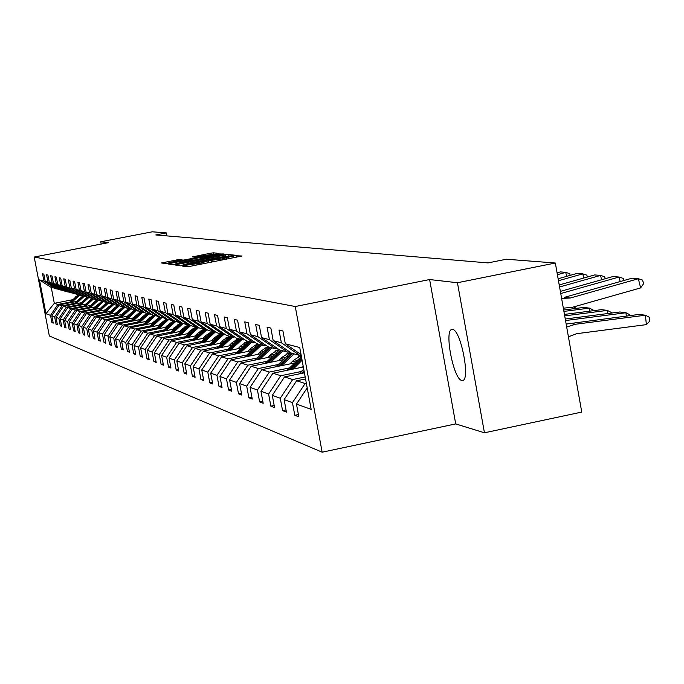 <?xml version="1.0" encoding="UTF-8"?>
<svg xmlns="http://www.w3.org/2000/svg" width="684" height="684" viewBox="0 0 684 684"><rect width="100%" height="100%" fill="white"/><g stroke="black" fill="none" stroke-linecap="round" stroke-linejoin="round"><path stroke-width="1.03" d="M183.62 265.606L182.012 266.016L187.048 266.769L190.289 266.298L242.025 255.996L234.125 255.696L222.172 258.885L208.919 260.638L200.882 263.066L183.62 265.606M461.777 380.424L462.444 380.475C470.729 380.868 460.828 329.62 452.586 329.474L452.004 329.466C443.873 329.44 453.483 379.534 461.777 380.424M179.798 259.39L161.398 262.972L166.511 263.733L169.589 263.28L219.102 253.456L213.399 252.815L210.339 253.268L192.366 256.91L194.709 257.21L214.024 254.021L208.201 255.508L168.777 262.793L182.081 259.698L179.798 259.39L179.952 260.245M108.457 242.658L100.745 241.777L152.275 231.808L166.417 232.911L155.807 234.963L488.025 262.913L506.408 259.227L555.34 263.015L457.442 282.74L429.62 279.542L295.257 306.517L34.2 257.03L108.457 242.658M177.318 264.409L175.053 264.99L180.49 265.794L183.671 265.332L234.697 255.183L228.627 254.499L225.455 254.97L177.318 264.409L177.489 265.358M173.394 264.751L168.153 263.973L170.359 263.391L217.777 254.106L223.42 253.935L201.908 258.278L199.694 258.851L201.318 259.065L226.917 254.32L173.394 264.751M100.745 241.777L101.181 244.068M429.62 279.542L455.715 423.909L484.452 432.792L457.442 282.74M484.452 432.792L581.751 412.084L555.34 263.015M55.404 288.297L51.266 287.451L39.492 279.918L43.956 281.081L42.562 273.805L43.836 274.104L45.238 281.415L47.991 282.133L46.58 274.763L47.897 275.071L49.308 282.475L52.138 283.21L50.71 275.738L52.052 276.062L53.489 283.561L56.387 284.313L54.942 276.746L56.327 277.08L57.772 284.672L60.756 285.442L59.294 277.781L60.705 278.114L62.176 285.818L65.236 286.613L63.757 278.841L65.211 279.192L66.699 286.989L69.845 287.802L68.34 279.936L69.836 280.286L71.341 288.195L74.573 289.033L73.051 281.056L74.59 281.423L76.121 289.435L79.438 290.298L77.899 282.21L79.481 282.586L81.028 290.709L84.44 291.598L82.884 283.39L84.508 283.774L86.081 292.025L89.595 292.932L88.005 284.612L89.681 285.006L91.271 293.376L94.888 294.308L93.28 285.869L95.008 286.271L96.624 294.761L100.343 295.727L98.718 287.16L100.497 287.579L102.13 296.189L105.969 297.189L104.319 288.486L106.148 288.922L107.807 297.668L111.757 298.694L110.081 289.862L111.971 290.307L113.655 299.19L117.733 300.25L116.032 291.273L117.981 291.735L119.691 300.755L123.898 301.849L122.171 292.735L124.18 293.214L125.916 302.371L130.259 303.499L128.507 294.24L130.576 294.736L132.337 304.038L136.826 305.209L135.047 295.796L137.185 296.309L138.972 305.765L143.614 306.971L141.802 297.403L144.016 297.933L145.837 307.543L150.625 308.792L148.787 299.062L151.078 299.609L152.925 309.39L157.884 310.673L156.02 300.78L158.389 301.345L160.261 311.297L165.391 312.622L163.493 302.559L165.947 303.149L167.854 313.263L173.163 314.649L171.239 304.406L173.779 305.004L175.72 315.307L181.226 316.743L179.259 306.312L181.901 306.936L183.868 317.427L189.579 318.906L187.587 308.287L190.314 308.937L192.315 319.625L198.24 321.164L196.214 310.339L199.053 311.015L201.087 321.899L207.243 323.498L205.183 312.477L208.124 313.178L210.202 324.267L216.589 325.926L214.494 314.691L217.555 315.418L219.667 326.73L226.31 328.457L224.172 316.991L227.362 317.752L229.508 329.286L236.433 331.082L234.253 319.385L237.57 320.18L239.759 331.945L246.967 333.818L244.744 321.882L248.198 322.703L250.438 334.715L257.945 336.673L255.679 324.481L259.287 325.345L261.562 337.614L269.402 339.649L267.093 327.2L270.855 328.089L273.181 340.623L281.363 342.752L279.004 330.03L282.937 330.962L285.313 343.778L299.746 347.532L311.169 409.383L296.471 404.082L298.831 416.847L294.795 415.308L292.453 402.637L284.117 399.627L286.434 412.11L282.569 410.639L280.269 398.242L272.292 395.361L274.558 407.578L270.864 406.168L268.607 394.035L260.955 391.274L263.178 403.244L259.629 401.884L257.423 390L250.079 387.349L252.268 399.08L248.865 397.78L246.693 386.127L239.639 383.587L241.785 395.078L238.519 393.83L236.382 382.407L229.61 379.971L231.722 391.239L228.576 390.034L226.481 378.842L219.966 376.491L222.035 387.537L219.008 386.392L216.956 375.405L210.689 373.139L212.724 383.989L209.808 382.878L207.791 372.096L201.754 369.916L203.746 380.56L200.942 379.492L198.958 368.907L193.136 366.812L195.102 377.26L192.401 376.234L190.443 365.837L184.834 363.811L186.766 374.08L184.158 373.088L182.235 362.879L176.823 360.921L178.721 371.01L176.198 370.053L174.309 360.023L169.085 358.134L170.949 368.052L168.52 367.12L166.657 357.262L161.612 355.441L163.45 365.188L161.099 364.29L159.269 354.594L154.379 352.833L156.191 362.417L153.917 361.545L152.122 352.012L147.393 350.311L149.172 359.741L146.975 358.903L145.205 349.515L140.63 347.865L142.383 357.151L140.254 356.338L138.51 347.104L134.081 345.506L135.808 354.637L133.748 353.85L132.021 344.762L127.737 343.214L129.438 352.209L127.438 351.448L125.745 342.496L121.581 341L123.265 349.849L121.325 349.114L119.657 340.307L115.622 338.845L117.28 347.566L115.399 346.848L113.749 338.17L109.833 336.759L111.466 345.352L109.645 344.659L108.021 336.109L104.225 334.733L105.832 343.197L104.053 342.522L102.455 334.1L98.77 332.766L100.351 341.111L98.633 340.452L97.051 332.15L93.469 330.859L95.033 339.084L93.366 338.443L91.801 330.261L88.322 329.004L89.869 337.109L88.245 336.485L86.706 328.414L83.32 327.2L84.842 335.194L83.26 334.587L81.747 326.627L78.446 325.439L79.951 333.33L78.412 332.74L76.916 324.883L73.71 323.729L75.197 331.509L73.701 330.945L72.222 323.19L69.101 322.07L70.572 329.748L69.11 329.192L67.648 321.548L64.612 320.445L66.057 328.029L64.638 327.482L63.202 319.941L60.243 318.872L61.671 326.353L60.286 325.823L58.867 318.376L55.977 317.333L57.396 324.72L56.045 324.207L54.634 316.854L51.83 315.837L53.224 323.13L51.907 322.626L50.522 315.367L45.973 313.725L39.492 279.918M54.797 288.417L43.956 281.081M295.257 306.517L322.147 452.192L49.325 335.947L34.2 257.03M74.736 303.311L62.073 305.808L59.2 304.893L76.634 301.456M90.1 300.285L90.562 300.19M59.2 304.893L51.83 315.837M62.073 305.808L54.634 316.854M59.593 289.435L56.122 288.785L45.238 281.415M58.969 289.563L47.991 282.133M79.207 304.662L66.391 307.193L63.45 306.252L81.157 302.756M94.931 301.558L95.469 301.447M63.45 306.252L55.977 317.333M66.391 307.193L58.867 318.376M63.894 290.606L60.329 289.93L49.308 282.475M63.253 290.734L52.138 283.21M83.807 306.047L70.828 308.612L67.801 307.646L85.808 304.089M99.907 302.858L100.514 302.738M67.801 307.646L60.243 318.872M70.828 308.612L63.202 319.941M68.306 291.803L64.647 291.11L53.489 283.561M67.639 291.931L56.387 284.313M88.527 307.467L75.377 310.066L72.273 309.074L90.579 305.449M105.011 304.2L105.704 304.064M72.273 309.074L64.612 320.445M75.377 310.066L67.648 321.548M72.829 293.034L69.075 292.325L57.772 284.672M72.153 293.171L60.756 285.442M93.375 308.92L80.045 311.562L76.865 310.536L95.478 306.851L98.12 304.26M110.261 305.577L111.039 305.423M76.865 310.536L69.101 322.07M80.045 311.562L72.222 323.19M77.48 294.3L73.624 293.573L62.176 285.818M76.788 294.436L65.236 286.613M98.351 310.416L84.85 313.092L81.576 312.049L100.514 308.296M115.664 306.988L116.528 306.817M81.576 312.049L73.71 323.729M84.85 313.092L76.916 324.883M82.26 295.599L78.292 294.847L66.699 286.989M81.541 295.736L69.845 287.802M103.464 311.955L89.784 314.666L86.415 313.597L105.687 309.775M121.23 308.433L122.18 308.245M86.415 313.597L78.446 325.439M89.784 314.666L81.747 326.627M87.167 296.933L83.097 296.163L71.341 288.195M86.432 297.078L74.573 289.033M108.722 313.537L94.854 316.29L91.391 315.187L111.005 311.288M126.959 309.912L128.002 309.707M91.391 315.187L83.32 327.2M94.854 316.29L86.706 328.414M92.22 298.301L88.031 297.514L76.121 289.435M91.459 298.446L79.438 290.298M114.125 315.162L100.069 317.957L96.512 316.82L116.477 312.853M122.787 313.443L123.231 313.349M132.858 311.442L134.004 311.211M96.512 316.82L88.322 329.004M100.069 317.957L91.801 330.261M97.41 299.712L93.101 298.899L81.028 290.709M96.632 299.866L84.44 291.598M119.691 316.837L105.43 319.676L101.771 318.505L122.111 314.46M128.515 315.076L129.062 314.973M138.938 313.007L140.194 312.759M101.771 318.505L93.469 330.859M105.43 319.676L97.051 332.15M102.745 301.157L98.316 300.327L86.081 292.025M101.95 301.319L89.595 292.932M125.411 318.556L110.953 321.437L107.183 320.232L127.908 316.111M137.074 314.281L137.552 314.187M134.415 316.769L135.064 316.632M145.205 314.614L146.581 314.341M107.183 320.232L98.77 332.766M110.953 321.437L102.455 334.1M108.252 302.653L103.686 301.798L91.271 293.376M107.422 302.815L94.888 294.308M131.311 320.334L116.639 323.258L112.757 322.019L133.876 317.812M143.238 315.94L145.076 315.572M140.485 318.505L141.255 318.351M151.677 316.273L153.165 315.974M112.757 322.019L104.225 334.733M116.639 323.258L108.021 336.109M113.912 304.192L109.209 303.303L96.624 294.761M113.057 304.363L100.343 295.727M137.381 322.155L122.496 325.131L118.503 323.848L140.023 319.556M149.599 317.65L151.583 317.248M146.744 320.292L147.624 320.112M118.503 323.848L109.833 336.759M122.496 325.131L113.749 338.17M119.743 305.774L114.903 304.859L102.13 296.189M118.862 305.945L105.969 297.189M143.64 324.036L128.532 327.055L124.411 325.738L146.359 321.36M156.149 319.402L158.295 318.975M153.19 322.13L154.208 321.933M124.411 325.738L115.622 338.845M128.532 327.055L119.657 340.307M125.753 307.407L120.76 306.466L107.807 297.668M124.847 307.586L111.757 298.694M150.087 325.977L134.757 329.047L130.507 327.687L152.9 323.216M162.92 321.215L165.229 320.745M159.842 324.028L160.988 323.797M130.507 327.687L121.581 341M134.757 329.047L125.745 342.496M131.952 309.091L126.805 308.116L113.655 299.19M131.02 309.271L117.733 300.25M156.747 327.987L141.178 331.099L136.8 329.697L159.646 325.122M169.906 323.07L172.394 322.574M166.708 325.986L167.99 325.729M136.8 329.697L127.737 343.214M141.178 331.099L132.021 344.762M138.348 310.827L133.038 309.826L119.691 300.755M137.381 311.015L123.898 301.849M163.613 330.047L147.804 333.219L143.281 331.774L166.605 327.097M177.113 324.994L179.798 324.455M173.787 328.012L175.232 327.721M143.281 331.774L134.081 345.506M147.804 333.219L138.51 347.104M144.948 312.614L139.468 311.588L125.916 302.371M143.956 312.81L130.259 303.499M170.701 332.185L154.652 335.408L149.976 333.912L173.796 329.132M184.569 326.969L187.459 326.396M181.106 330.098L182.705 329.773M149.976 333.912L140.63 347.865M154.652 335.408L145.205 349.515M151.762 314.46L146.102 313.4L132.337 304.038M150.737 314.666L136.826 305.209M178.028 334.382L161.715 337.665L156.892 336.126L181.226 331.236M192.281 329.013L195.385 328.388M188.664 332.244L190.434 331.894M156.892 336.126L147.393 350.311M161.715 337.665L152.122 352.012M158.808 316.376L152.959 315.273L138.972 305.765M157.748 316.589L143.614 306.971M185.603 336.665L169.025 339.999L164.032 338.409L188.904 333.407M200.258 331.116L203.601 330.449M196.479 334.476L198.428 334.083M164.032 338.409L154.379 352.833M169.025 339.999L159.269 354.594M166.084 318.351L160.039 317.214L145.837 307.543M164.989 318.564L150.625 308.792M193.435 339.016L176.583 342.419L171.419 340.769L196.847 335.647M208.517 333.296L212.108 332.569M204.567 336.776L206.713 336.34M171.419 340.769L161.612 355.441M176.583 342.419L166.657 357.262M173.616 320.394L172.479 320.616L167.366 319.214L152.925 309.39M172.479 320.616L157.884 310.673M201.541 341.461L184.406 344.916L179.063 343.206L205.072 337.964M217.076 335.545L220.941 334.758M212.929 339.153L215.289 338.683M179.063 343.206L169.085 358.134M184.406 344.916L174.309 360.023M181.414 322.506L180.234 322.737L174.942 321.292L160.261 311.297M180.234 322.737L165.391 312.622M209.928 343.984L192.503 347.506L186.971 345.736L213.588 340.358M225.942 337.862L230.115 337.024M221.599 341.624L224.172 341.102M186.971 345.736L176.823 360.921M192.503 347.506L182.235 362.879M189.485 324.695L188.262 324.934L182.782 323.438L167.854 313.263M188.262 324.934L173.163 314.649M218.623 346.6L200.891 350.191L195.154 348.353L222.42 342.838M235.151 340.264L237.485 339.794M230.585 344.172L233.389 343.607M195.154 348.353L184.834 363.811M200.891 350.191L190.443 365.837M197.847 326.961L196.582 327.208L190.896 325.652L175.72 315.307M196.582 327.208L181.226 316.743M227.635 349.31L209.595 352.97L203.644 351.072L231.568 345.411M244.71 342.744L247.266 342.231M239.904 346.822L242.957 346.198M203.644 351.072L193.136 366.812M209.595 352.97L198.958 368.907M206.517 329.312L205.209 329.568L199.318 327.961L183.868 317.427M205.209 329.568L189.579 318.906M236.989 352.123L218.615 355.851L212.45 353.884L241.067 348.071M254.645 345.317L257.44 344.753M249.574 349.567L252.892 348.891M212.45 353.884L201.754 369.916M218.615 355.851L207.791 372.096M215.52 331.749L214.16 332.022L208.039 330.346L192.315 319.625M214.16 332.022L198.24 321.164M246.693 355.039L227.986 358.852L221.582 356.8L250.934 350.832M264.973 347.976L268.034 347.361M259.612 352.414L263.22 351.679M221.582 356.8L210.689 373.139M227.986 358.852L216.956 375.405M224.865 334.279L223.446 334.562L217.102 332.826L201.087 321.899M223.446 334.562L207.243 323.498M256.782 358.074L237.716 361.964L231.064 359.835L261.185 353.696M275.729 350.738L279.072 350.054M270.043 355.372L273.959 354.568M231.064 359.835L219.966 376.491M237.716 361.964L226.481 378.842M234.569 336.904L233.099 337.203L226.498 335.399L210.202 324.267M233.099 337.203L216.589 325.926M267.264 361.229L247.839 365.196L240.922 362.982L271.847 356.672M286.947 353.594L290.589 352.85M280.902 358.442L285.142 357.578M240.922 362.982L229.61 379.971M247.839 365.196L236.382 382.407M244.667 339.64L243.136 339.948L236.271 338.076L219.667 326.73M243.136 339.948L226.31 328.457M278.166 364.512L258.372 368.565L251.165 366.256L282.937 359.767M298.643 356.552L301.311 356.013M292.196 361.639L296.788 360.699M251.165 366.256L239.639 383.587M258.372 368.565L246.693 386.127M255.166 342.487L253.576 342.804L246.437 340.854L229.508 329.286M253.576 342.804L236.433 331.082M289.529 367.924L269.334 372.07L261.835 369.668L294.496 362.982M261.835 369.668L250.079 387.349M269.334 372.07L257.423 390M266.11 345.446L264.452 345.779L257.013 343.744L239.759 331.945M264.452 345.779L246.967 333.818M301.362 371.489L280.765 375.721L272.942 373.225L303.337 366.983M272.942 373.225L260.955 391.274M280.765 375.721L268.607 394.035M277.516 348.532L275.789 348.883L268.034 346.762L250.438 334.715M275.789 348.883L257.945 336.673M305.184 376.961L292.684 379.534L284.527 376.927L304.414 372.831M284.527 376.927L272.292 395.361M292.684 379.534L280.269 398.242M289.418 351.747L287.613 352.115L279.525 349.9L261.562 337.614M287.613 352.115L269.402 339.649M306.346 383.262L305.132 383.51L296.617 380.791L305.543 378.945M296.617 380.791L284.117 399.627M305.132 383.51L292.453 402.637M301.165 355.244L299.951 355.492L291.512 353.183L273.181 340.623M299.951 355.492L281.363 342.752M307.202 387.896L296.471 404.082M455.715 423.909L322.147 452.192M166.973 235.903L166.417 232.911M51.266 287.451L54.301 303.328L57.858 304.466L70.367 302.003M72.718 299.695L54.301 303.328L45.973 313.725M301.046 354.56L285.313 343.778M57.858 304.466L50.522 315.367M298.412 414.555L294.795 415.308M286.023 409.921L282.569 410.639M274.173 405.484L270.864 406.168M262.81 401.226L259.629 401.884M251.909 397.147L248.865 397.78M241.443 393.223L238.519 393.83M231.389 389.461L228.576 390.034M221.719 385.836L219.008 386.392M212.416 382.339L209.808 382.878M203.456 378.979L200.942 379.492M194.82 375.738L192.401 376.234M186.493 372.609L184.158 373.088M178.456 369.591L176.198 370.053M170.692 366.675L168.52 367.12M163.194 363.862L161.099 364.29M155.952 361.135L153.917 361.545M148.941 358.502L146.975 358.903M142.161 355.954L140.254 356.338M135.586 353.483L133.748 353.85M129.225 351.089L127.438 351.448M123.06 348.763L121.325 349.114M117.075 346.514L115.399 346.848M111.27 344.326L109.645 344.659M105.644 342.205L104.053 342.522M100.172 340.145L98.633 340.452M94.854 338.144L93.366 338.443M89.69 336.195L88.245 336.485M84.671 334.305L83.26 334.587M79.789 332.467L78.412 332.74M75.035 330.671L73.701 330.945M70.409 328.927L69.11 329.192M65.912 327.234L64.638 327.482M61.526 325.575L60.286 325.823M57.251 323.968L56.045 324.207M53.087 322.395L51.907 322.626M183.782 264.973L230.346 255.859L219.35 257.269L190.263 262.972L182.996 264.845L183.842 265.298M181.799 262.22L175.797 263.759L184.244 262.562L197.625 259.8L192.888 260.048L181.799 262.22M568.421 336.819L576.544 333.707L646.38 324.635L645.397 315.213L575.543 324.242L566.677 327.012M646.38 324.635L649.8 321.078L649.407 317.316L645.397 315.213L639.07 314.418L566.164 324.071M561.607 298.369L570.234 298.036L564.394 297.352L632.067 278.191L638.352 278.739L642.644 280.115L643.55 283.783L640.617 287.913L572.534 307.244L563.342 308.185M640.617 287.913L638.352 278.739L570.234 298.036M626.296 316.068L625.954 312.75L565.531 320.539M629.99 315.589L629.904 314.811L625.954 312.75L619.892 311.981L565.266 319.018M607.649 313.563L607.315 310.391L564.702 315.871M298.865 373.977L303.73 369.129M611.282 313.092L611.214 312.408L607.315 310.391L601.51 309.655L564.445 314.409M302.824 373.165L304.218 371.771M304.029 370.745L301.285 373.481M560.367 291.401L613.018 276.524L619.037 277.046L623.261 278.397L623.791 280.534M620.157 281.56L619.037 277.046L560.752 293.53M559.23 284.946L594.755 274.925L600.526 275.43L604.69 276.746L605.186 278.739M601.604 279.747L600.526 275.43L559.589 286.981M301.576 367.351L303.123 365.803M589.762 311.16L589.437 308.125L563.915 311.4M293.265 369.052L302.097 360.263M287.135 370.309L301.413 356.569M593.344 310.698L593.284 310.1L589.437 308.125L583.862 307.415L563.667 310.006M290.931 369.531L301.824 358.767M301.653 357.886L289.452 369.83M558.135 278.764L577.228 273.386L582.768 273.874L586.872 275.165L587.334 277.011M583.794 278.012L582.768 273.874L558.477 280.714M289.905 363.922L293.385 360.451L301.199 355.389M572.576 308.86L572.414 307.287M281.757 365.589L294.171 353.91M275.874 366.795L290.811 352.705M279.517 366.051L292.769 353.525M291.888 353.286L278.097 366.342M573.996 306.834L576.116 308.407M557.084 272.839L560.393 271.907L565.711 272.377L569.763 273.651L570.191 275.37M566.711 276.345L565.711 272.377L557.417 274.712M278.696 360.63L282.116 357.236L290.033 352.174M270.71 362.263L282.885 350.824M265.059 363.418L279.405 349.823M268.555 362.708L281.534 350.456M280.688 350.225L267.196 362.982M267.931 357.476L271.283 354.141L278.679 349.327M260.091 359.074L272.035 347.857M254.653 360.177L268.65 346.925M258.022 359.493L270.744 347.498M269.932 347.275L256.714 359.758M257.577 354.432L260.861 351.166L267.777 346.583M249.882 355.996L261.604 345.001M244.65 357.065L258.347 344.112M247.89 356.407L260.356 344.659M259.578 344.445L246.633 356.663M247.608 351.508L250.84 348.31L257.466 343.872M240.058 353.047L251.567 342.257M235.022 354.073L248.429 341.393M238.135 353.431L250.37 341.923M249.617 341.718L236.929 353.679M238.015 348.695L241.187 345.548L247.693 341.196M230.593 350.199L241.897 339.606M225.746 351.183L238.87 338.785M228.747 350.576L240.742 339.29M240.016 339.093L227.584 350.807M228.764 345.976L231.876 342.889L238.28 338.623M221.479 347.455L232.577 337.058M216.802 348.404L229.662 336.263M219.692 347.814L231.466 336.759M230.764 336.562L218.572 348.045M219.846 343.359L222.907 340.333L229.191 336.135M212.681 344.813L223.736 334.502M208.167 345.719L220.778 333.835M210.963 345.155L222.522 334.305M221.847 334.125L209.877 345.377M211.236 340.837L214.246 337.853L220.428 333.732M204.2 342.257L215.588 331.791M199.839 343.137L212.202 331.483M202.532 342.59L213.887 331.945M213.237 331.766L201.489 342.804M202.926 338.392L205.884 335.468L211.963 331.424M196 339.794L207.004 329.637M191.794 340.641L203.926 329.218M194.393 340.119L205.893 329.432M204.918 329.491L193.384 340.316M194.897 336.041L197.804 333.159L203.789 329.184M188.083 337.409L198.719 327.55M184.013 338.229L195.923 327.029M186.535 337.725L198.052 327.097M197.189 327.089L185.561 337.922M187.134 333.758L189.998 330.936L195.88 327.02M180.431 335.109L190.716 325.533M176.498 335.895L188.185 324.917M178.926 335.408L190.067 325.088M189.656 324.814L177.985 335.596M179.618 331.552L182.44 328.773L188.049 325.003M173.026 332.877L183.064 323.515M169.222 333.647L181.174 322.549M171.573 333.176L182.346 323.139M181.953 322.874L170.658 333.356M172.351 329.423L180.328 323.113M165.861 330.723L175.745 321.514M162.176 331.466L173.907 320.582M164.459 331.005L174.89 321.258M174.505 320.993L163.57 331.184M165.314 327.354L172.847 321.3M158.919 328.636L168.657 319.573M155.353 329.355L166.716 318.778M157.559 328.91L167.802 319.342M167.298 319.171L156.704 329.081M158.5 325.353L165.596 319.548M152.199 326.619L161.783 317.692M148.744 327.311L159.757 317.017M150.882 326.884L160.962 317.47M160.449 317.325L150.053 327.046M151.891 323.412L158.568 317.863M145.683 324.652L155.123 315.871M142.332 325.327L153.036 315.298M144.41 324.909L154.327 315.649M153.823 315.512L143.597 325.071M145.478 321.531L151.754 316.23M139.365 322.754L148.667 314.101M136.116 323.404L146.641 313.546M138.125 323.002L147.898 313.888M147.411 313.759L137.347 323.156M139.262 319.71L145.136 314.657M133.235 320.907L142.4 312.391M130.08 321.54L140.434 311.853M132.029 321.155L141.648 312.186M141.178 312.049L131.277 321.3M133.226 317.94L138.707 313.144M127.284 319.12L136.321 310.724M124.223 319.736L134.406 310.203M126.112 319.351L135.594 310.527M135.133 310.399L125.377 319.496M127.361 316.222L132.465 311.682M121.504 317.385L130.413 309.108M118.529 317.974L128.558 308.604M120.375 317.607L129.703 308.911M129.259 308.792L119.657 317.752M121.667 314.546L126.403 310.271M115.895 315.692L124.676 307.535M112.997 316.273L122.872 307.048M114.792 315.914L123.992 307.347M123.556 307.236L114.1 316.051M116.135 312.921L120.504 308.92M110.432 314.05L119.341 305.851M107.627 314.614L117.349 305.534M109.363 314.264L118.435 305.833M118.007 305.714L108.688 314.401M110.748 311.34L114.758 307.612M105.131 312.46L114.048 304.286M102.395 312.998L111.971 304.064M104.088 312.665L113.031 304.354M112.621 304.243L103.429 312.793M105.516 309.809L109.175 306.355M99.975 310.904L108.653 302.926M97.316 311.434L106.747 302.636M98.958 311.109L108.14 302.679M107.371 302.807L98.316 311.237M100.42 308.313L103.677 305.192M94.948 309.399L103.395 301.601M92.366 309.912L101.66 301.242M93.965 309.587L102.968 301.311M102.609 301.191L93.34 309.715M90.066 307.928L98.291 300.31M87.543 308.424L96.786 299.831M89.108 308.116L97.872 300.028M97.607 299.849L88.501 308.236M85.303 306.492L93.417 298.985M82.85 306.979L92.255 298.327M84.371 306.68L92.913 298.771M92.656 298.6L83.781 306.8M80.669 305.098L88.681 297.685M78.284 305.568L87.441 297.113M79.763 305.278L88.108 297.531M87.834 297.378L79.19 305.397M76.155 303.739L84.064 296.428M73.821 304.2L82.755 295.933M75.266 303.918L83.508 296.275M83.157 296.181L74.71 304.029M71.752 302.413L79.558 295.197M69.477 302.867L78.19 294.778M70.888 302.584L79.019 295.043M78.677 294.949L70.341 302.696M186.758 266.726L186.501 265.375M196.983 264.982L196.778 263.87M201.087 264.178L200.882 263.066M211.501 262.134L211.168 260.313M212.143 262.006L211.843 260.399M222.377 259.997L222.172 258.885M226.464 259.193L226.259 258.082M236.724 257.175L236.382 255.363M186.108 266.632L185.851 265.281M225.677 256.158L225.455 254.97M228.866 255.773L228.627 254.499M183.209 265.426L183.107 264.879M170.53 264.332L170.359 263.391M217.974 255.132L217.777 254.106M221.06 254.525L220.898 253.644M199.89 259.715L199.728 258.86M194.701 257.21L194.538 256.363M210.544 254.354L210.339 253.268M213.622 253.986L213.399 252.815M163.784 263.331L163.613 262.408M176.942 260.835L176.754 259.843M575.543 324.242L569.669 323.378M300.464 360.032L301.909 360.442M298.113 359.374L299.549 359.775M288.845 356.766L290.23 357.159M286.587 356.133L287.973 356.518M277.687 353.628L279.021 354.004M275.524 353.021L276.849 353.389M266.965 350.61L268.248 350.969M264.879 350.028L266.153 350.388M256.654 347.711L257.885 348.062M254.645 347.147L255.876 347.489M246.727 344.916L247.916 345.249M244.795 344.377L245.975 344.71M237.168 342.231L238.314 342.556M235.305 341.709L236.442 342.026M227.952 339.64L229.054 339.948M226.165 339.136L227.259 339.444M219.068 337.135L220.128 337.434M217.341 336.656L218.393 336.947M210.492 334.724L211.518 335.015M208.817 334.254L209.843 334.544M202.207 332.398L203.199 332.672M200.592 331.945L201.583 332.219M194.205 330.15L195.162 330.415M192.649 329.705L193.598 329.979M186.467 327.969L187.399 328.234M184.962 327.542L185.886 327.807M178.986 325.866L179.883 326.114M177.524 325.456L178.421 325.704M171.735 323.823L172.607 324.071M170.325 323.429L171.188 323.669M164.724 321.856L165.571 322.087M163.356 321.471L164.194 321.702M157.927 319.941L158.748 320.172M156.602 319.565L157.414 319.796M151.335 318.086L152.13 318.308M150.053 317.727L150.839 317.949M144.948 316.29L145.718 316.504M143.7 315.94L144.461 316.153M138.749 314.546L139.493 314.76M137.535 314.204L138.279 314.418M132.73 312.853L133.457 313.058M131.559 312.52L132.277 312.725M126.882 311.211L127.592 311.408M125.745 310.887L126.446 311.083M121.205 309.613L121.889 309.801M120.093 309.296L120.777 309.493M115.69 308.057L116.348 308.245M114.613 307.757L115.271 307.945M110.321 306.552L110.97 306.731M109.269 306.252L109.91 306.432M105.105 305.081L105.729 305.261M104.079 304.799L104.703 304.97M100.018 303.653L100.633 303.824M99.026 303.371L99.633 303.542M95.076 302.26L95.675 302.431M94.11 301.995L94.7 302.157M90.262 300.909L90.844 301.071M89.322 300.644L89.895 300.806M85.568 299.592L86.133 299.746M84.654 299.327L85.218 299.489M81.003 298.301L81.55 298.455M80.105 298.053L80.652 298.207M76.548 297.053L77.087 297.198M75.676 296.805L76.206 296.959M208.449 262.733L208.175 261.228M233.731 257.765L233.449 256.278M183.107 265.443L182.996 264.845M199.856 259.715L199.694 258.851M175.916 264.409L175.797 263.759M168.888 263.417L168.777 262.793M214.126 254.559L214.032 254.055"/></g></svg>
